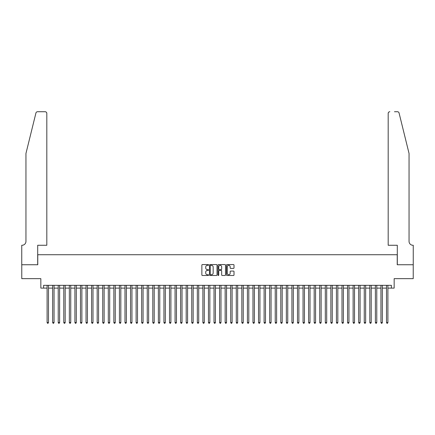 <?xml version="1.0" encoding="UTF-8"?>
<svg xmlns="http://www.w3.org/2000/svg" width="435" height="435" viewBox="0 0 435 435"><rect width="100%" height="100%" fill="white"/><g stroke="black" fill="none" stroke-linecap="round" stroke-linejoin="round"><path stroke-width="0.65" d="M208.599 264.948A0.381 0.381 0 0 0 208.213 264.567L202.411 264.567A0.544 0.544 0 0 0 201.867 265.111L201.867 274.942A0.544 0.544 0 0 0 202.411 275.485L208.213 275.485A0.381 0.381 0 0 0 208.599 275.105A0.381 0.381 0 0 0 208.213 274.724L207.462 274.724A1.745 1.745 0 0 1 205.717 272.973L205.717 272.158A1.745 1.745 0 0 1 207.462 270.407L208.213 270.407A0.381 0.381 0 0 0 208.599 270.026A0.381 0.381 0 0 0 208.213 269.646L207.462 269.646A1.745 1.745 0 0 1 205.717 267.895L205.717 267.079A1.745 1.745 0 0 1 207.462 265.328L208.213 265.328A0.381 0.381 0 0 0 208.599 264.948M233.459 268.417A0.544 0.544 0 0 0 234.008 267.868L234.008 265.111A0.544 0.544 0 0 0 233.459 264.567L227.016 264.567A0.544 0.544 0 0 0 226.472 265.111L226.472 274.942A0.544 0.544 0 0 0 227.016 275.485L233.459 275.485A0.544 0.544 0 0 0 234.008 274.942L234.008 271.609A0.544 0.544 0 0 0 233.459 271.065L230.702 271.065A0.544 0.544 0 0 0 230.158 271.609L230.158 273.262A1.463 1.463 0 0 1 228.696 274.724A1.463 1.463 0 0 1 227.233 273.262L227.233 266.791A1.463 1.463 0 0 1 228.696 265.328A1.463 1.463 0 0 1 230.158 266.791L230.158 267.868A0.544 0.544 0 0 0 230.702 268.417L233.459 268.417M43.62 288.111L43.62 285.327L391.38 285.327L391.38 288.111L394.164 288.111L394.164 278.65L413.223 278.65L413.223 264.741L397.226 264.741L397.226 254.725L37.774 254.725L37.774 264.741L21.777 264.741L21.777 278.65L40.836 278.65L40.836 288.111L47.094 288.111M217.021 265.111A0.544 0.544 0 0 0 216.478 264.567L210.029 264.567A0.544 0.544 0 0 0 209.485 265.111L209.485 274.942A0.544 0.544 0 0 0 210.029 275.485L216.478 275.485A0.544 0.544 0 0 0 217.021 274.942L217.021 265.111M218.522 264.567L224.971 264.567A0.544 0.544 0 0 1 225.515 265.111L225.515 274.942A0.544 0.544 0 0 1 224.971 275.485L222.209 275.485A0.544 0.544 0 0 1 221.665 274.942L221.665 270.956A0.544 0.544 0 0 0 221.116 270.407L219.289 270.407A0.544 0.544 0 0 0 218.745 270.956L218.745 275.105A0.381 0.381 0 0 1 218.359 275.485A0.381 0.381 0 0 1 217.978 275.105L217.978 265.111A0.544 0.544 0 0 1 218.522 264.567M48.486 288.111L52.657 288.111M54.049 288.111L58.225 288.111M59.617 288.111L63.787 288.111M65.179 288.111L69.35 288.111M70.742 288.111L74.918 288.111M76.31 288.111L80.48 288.111M81.872 288.111L86.043 288.111M87.435 288.111L91.611 288.111M92.998 288.111L97.174 288.111M98.566 288.111L102.736 288.111M104.128 288.111L108.304 288.111M109.691 288.111L113.867 288.111M115.259 288.111L119.429 288.111M120.821 288.111L124.992 288.111M126.384 288.111L130.56 288.111M131.952 288.111L136.122 288.111M137.514 288.111L141.685 288.111M143.077 288.111L147.253 288.111M148.645 288.111L152.815 288.111M154.208 288.111L158.378 288.111M159.77 288.111L163.946 288.111M165.333 288.111L169.509 288.111M170.901 288.111L175.071 288.111M176.463 288.111L180.639 288.111M182.026 288.111L186.202 288.111M187.594 288.111L191.764 288.111M193.156 288.111L197.332 288.111M198.719 288.111L202.895 288.111M204.287 288.111L208.457 288.111M209.849 288.111L214.02 288.111M215.412 288.111L219.588 288.111M220.98 288.111L225.151 288.111M226.543 288.111L230.713 288.111M232.105 288.111L236.281 288.111M237.668 288.111L241.844 288.111M243.236 288.111L247.406 288.111M248.798 288.111L252.974 288.111M254.361 288.111L258.537 288.111M259.929 288.111L264.099 288.111M265.491 288.111L269.667 288.111M271.054 288.111L275.23 288.111M276.622 288.111L280.792 288.111M282.185 288.111L286.355 288.111M287.747 288.111L291.923 288.111M293.315 288.111L297.486 288.111M298.878 288.111L303.048 288.111M304.44 288.111L308.616 288.111M310.008 288.111L314.179 288.111M315.571 288.111L319.741 288.111M321.133 288.111L325.309 288.111M326.696 288.111L330.872 288.111M332.264 288.111L336.434 288.111M337.826 288.111L342.002 288.111M343.389 288.111L347.565 288.111M348.957 288.111L353.128 288.111M354.52 288.111L358.69 288.111M360.082 288.111L364.258 288.111M365.65 288.111L369.821 288.111M371.213 288.111L375.383 288.111M376.775 288.111L380.951 288.111M382.343 288.111L386.514 288.111M387.906 288.111L391.38 288.111M210.632 265.328A0.381 0.381 0 0 0 210.252 265.714L210.252 274.344A0.381 0.381 0 0 0 210.632 274.724L211.426 274.724A1.745 1.745 0 0 0 213.172 272.973L213.172 267.079A1.745 1.745 0 0 0 211.426 265.328L210.632 265.328M221.665 266.818A1.463 1.463 0 0 0 220.202 265.355A1.463 1.463 0 0 0 218.745 266.818L218.745 269.096A0.544 0.544 0 0 0 219.289 269.646L221.116 269.646A0.544 0.544 0 0 0 221.665 269.096L221.665 266.818M48.486 285.327L48.486 322.553L47.094 322.553L47.094 285.327M48.486 322.553L48.068 323.276L47.513 323.276L47.094 322.553M35.931 112.991C36.355 112.078 36.355 112.078 35.931 112.991L25.953 153.457L25.953 241.371A3.893 3.893 0 0 1 22.055 245.264L21.75 245.264L21.75 264.741L37.693 264.741L37.693 245.264L46.817 245.264L46.817 113.394A1.669 1.669 0 0 0 45.148 111.724L37.551 111.724A1.669 1.669 0 0 0 35.931 112.991M40.531 111.724L45.148 111.724C46.153 111.828 46.708 112.388 46.817 113.394L46.817 245.264M25.953 241.371A3.893 3.893 0 0 1 22.055 245.264M405.991 141.049L399.069 112.991L409.047 153.457L409.047 241.371A3.893 3.893 0 0 0 412.945 245.264L413.25 245.264L413.25 264.741L397.307 264.741L397.307 245.264L388.183 245.264L388.183 113.394L388.183 245.264M394.469 111.724L397.449 111.724A1.669 1.669 0 0 1 399.069 112.991M389.852 111.724A1.669 1.669 0 0 0 388.183 113.394C388.292 112.388 388.846 111.828 389.852 111.724M409.047 241.371A3.893 3.893 0 0 0 412.945 245.264M54.049 285.327L54.049 322.553L52.657 322.553L52.657 285.327M54.049 322.553L53.635 323.276L53.075 323.276L52.657 322.553M59.617 285.327L59.617 322.553L58.225 322.553L58.225 285.327M59.617 322.553L59.198 323.276L58.643 323.276L58.225 322.553M65.179 285.327L65.179 322.553L63.787 322.553L63.787 285.327M65.179 322.553L64.761 323.276L64.206 323.276L63.787 322.553M70.742 285.327L70.742 322.553L69.35 322.553L69.35 285.327M70.742 322.553L70.323 323.276L69.769 323.276L69.35 322.553M76.31 285.327L76.31 322.553L74.918 322.553L74.918 285.327M76.31 322.553L75.891 323.276L75.331 323.276L74.918 322.553M81.872 285.327L81.872 322.553L80.48 322.553L80.48 285.327M81.872 322.553L81.454 323.276L80.899 323.276L80.48 322.553M87.435 285.327L87.435 322.553L86.043 322.553L86.043 285.327M87.435 322.553L87.016 323.276L86.462 323.276L86.043 322.553M92.998 285.327L92.998 322.553L91.611 322.553L91.611 285.327M92.998 322.553L92.584 323.276L92.024 323.276L91.611 322.553M98.566 285.327L98.566 322.553L97.174 322.553L97.174 285.327M98.566 322.553L98.147 323.276L97.592 323.276L97.174 322.553M104.128 285.327L104.128 322.553L102.736 322.553L102.736 285.327M104.128 322.553L103.709 323.276L103.155 323.276L102.736 322.553M109.691 285.327L109.691 322.553L108.304 322.553L108.304 285.327M109.691 322.553L109.277 323.276L108.717 323.276L108.304 322.553M115.259 285.327L115.259 322.553L113.867 322.553L113.867 285.327M115.259 322.553L114.84 323.276L114.285 323.276L113.867 322.553M120.821 285.327L120.821 322.553L119.429 322.553L119.429 285.327M120.821 322.553L120.403 323.276L119.848 323.276L119.429 322.553M126.384 285.327L126.384 322.553L124.992 322.553L124.992 285.327M126.384 322.553L125.971 323.276L125.41 323.276L124.992 322.553M131.952 285.327L131.952 322.553L130.56 322.553L130.56 285.327M131.952 322.553L131.533 323.276L130.978 323.276L130.56 322.553M137.514 285.327L137.514 322.553L136.122 322.553L136.122 285.327M137.514 322.553L137.096 323.276L136.541 323.276L136.122 322.553M143.077 285.327L143.077 322.553L141.685 322.553L141.685 285.327M143.077 322.553L142.658 323.276L142.104 323.276L141.685 322.553M148.645 285.327L148.645 322.553L147.253 322.553L147.253 285.327M148.645 322.553L148.226 323.276L147.666 323.276L147.253 322.553M154.208 285.327L154.208 322.553L152.815 322.553L152.815 285.327M154.208 322.553L153.789 323.276L153.234 323.276L152.815 322.553M159.77 285.327L159.77 322.553L158.378 322.553L158.378 285.327M159.77 322.553L159.351 323.276L158.797 323.276L158.378 322.553M165.333 285.327L165.333 322.553L163.946 322.553L163.946 285.327M165.333 322.553L164.919 323.276L164.359 323.276L163.946 322.553M170.901 285.327L170.901 322.553L169.509 322.553L169.509 285.327M170.901 322.553L170.482 323.276L169.927 323.276L169.509 322.553M176.463 285.327L176.463 322.553L175.071 322.553L175.071 285.327M176.463 322.553L176.044 323.276L175.49 323.276L175.071 322.553M182.026 285.327L182.026 322.553L180.639 322.553L180.639 285.327M182.026 322.553L181.612 323.276L181.052 323.276L180.639 322.553M187.594 285.327L187.594 322.553L186.202 322.553L186.202 285.327M187.594 322.553L187.175 323.276L186.62 323.276L186.202 322.553M193.156 285.327L193.156 322.553L191.764 322.553L191.764 285.327M193.156 322.553L192.738 323.276L192.183 323.276L191.764 322.553M198.719 285.327L198.719 322.553L197.332 322.553L197.332 285.327M198.719 322.553L198.306 323.276L197.746 323.276L197.332 322.553M204.287 285.327L204.287 322.553L202.895 322.553L202.895 285.327M204.287 322.553L203.868 323.276L203.314 323.276L202.895 322.553M209.849 285.327L209.849 322.553L208.457 322.553L208.457 285.327M209.849 322.553L209.431 323.276L208.876 323.276L208.457 322.553M215.412 285.327L215.412 322.553L214.02 322.553L214.02 285.327M215.412 322.553L214.999 323.276L214.439 323.276L214.02 322.553M220.98 285.327L220.98 322.553L219.588 322.553L219.588 285.327M220.98 322.553L220.561 323.276L220.001 323.276L219.588 322.553M226.543 285.327L226.543 322.553L225.151 322.553L225.151 285.327M226.543 322.553L226.124 323.276L225.569 323.276L225.151 322.553M232.105 285.327L232.105 322.553L230.713 322.553L230.713 285.327M232.105 322.553L231.686 323.276L231.132 323.276L230.713 322.553M237.668 285.327L237.668 322.553L236.281 322.553L236.281 285.327M237.668 322.553L237.254 323.276L236.694 323.276L236.281 322.553M243.236 285.327L243.236 322.553L241.844 322.553L241.844 285.327M243.236 322.553L242.817 323.276L242.262 323.276L241.844 322.553M248.798 285.327L248.798 322.553L247.406 322.553L247.406 285.327M248.798 322.553L248.38 323.276L247.825 323.276L247.406 322.553M254.361 285.327L254.361 322.553L252.974 322.553L252.974 285.327M254.361 322.553L253.948 323.276L253.387 323.276L252.974 322.553M259.929 285.327L259.929 322.553L258.537 322.553L258.537 285.327M259.929 322.553L259.51 323.276L258.955 323.276L258.537 322.553M265.491 285.327L265.491 322.553L264.099 322.553L264.099 285.327M265.491 322.553L265.073 323.276L264.518 323.276L264.099 322.553M271.054 285.327L271.054 322.553L269.667 322.553L269.667 285.327M271.054 322.553L270.641 323.276L270.081 323.276L269.667 322.553M276.622 285.327L276.622 322.553L275.23 322.553L275.23 285.327M276.622 322.553L276.203 323.276L275.649 323.276L275.23 322.553M282.185 285.327L282.185 322.553L280.792 322.553L280.792 285.327M282.185 322.553L281.766 323.276L281.211 323.276L280.792 322.553M287.747 285.327L287.747 322.553L286.355 322.553L286.355 285.327M287.747 322.553L287.334 323.276L286.774 323.276L286.355 322.553M293.315 285.327L293.315 322.553L291.923 322.553L291.923 285.327M293.315 322.553L292.896 323.276L292.342 323.276L291.923 322.553M298.878 285.327L298.878 322.553L297.486 322.553L297.486 285.327M298.878 322.553L298.459 323.276L297.904 323.276L297.486 322.553M304.44 285.327L304.44 322.553L303.048 322.553L303.048 285.327M304.44 322.553L304.022 323.276L303.467 323.276L303.048 322.553M310.008 285.327L310.008 322.553L308.616 322.553L308.616 285.327M310.008 322.553L309.589 323.276L309.029 323.276L308.616 322.553M315.571 285.327L315.571 322.553L314.179 322.553L314.179 285.327M315.571 322.553L315.152 323.276L314.597 323.276L314.179 322.553M321.133 285.327L321.133 322.553L319.741 322.553L319.741 285.327M321.133 322.553L320.715 323.276L320.16 323.276L319.741 322.553M326.696 285.327L326.696 322.553L325.309 322.553L325.309 285.327M326.696 322.553L326.283 323.276L325.723 323.276L325.309 322.553M332.264 285.327L332.264 322.553L330.872 322.553L330.872 285.327M332.264 322.553L331.845 323.276L331.291 323.276L330.872 322.553M337.826 285.327L337.826 322.553L336.434 322.553L336.434 285.327M337.826 322.553L337.408 323.276L336.853 323.276L336.434 322.553M343.389 285.327L343.389 322.553L342.002 322.553L342.002 285.327M343.389 322.553L342.976 323.276L342.416 323.276L342.002 322.553M348.957 285.327L348.957 322.553L347.565 322.553L347.565 285.327M348.957 322.553L348.538 323.276L347.984 323.276L347.565 322.553M354.52 285.327L354.52 322.553L353.128 322.553L353.128 285.327M354.52 322.553L354.101 323.276L353.546 323.276L353.128 322.553M360.082 285.327L360.082 322.553L358.69 322.553L358.69 285.327M360.082 322.553L359.669 323.276L359.109 323.276L358.69 322.553M365.65 285.327L365.65 322.553L364.258 322.553L364.258 285.327M365.65 322.553L365.231 323.276L364.677 323.276L364.258 322.553M371.213 285.327L371.213 322.553L369.821 322.553L369.821 285.327M371.213 322.553L370.794 323.276L370.239 323.276L369.821 322.553M376.775 285.327L376.775 322.553L375.383 322.553L375.383 285.327M376.775 322.553L376.357 323.276L375.802 323.276L375.383 322.553M382.343 285.327L382.343 322.553L380.951 322.553L380.951 285.327M382.343 322.553L381.925 323.276L381.364 323.276L380.951 322.553M387.906 285.327L387.906 322.553L386.514 322.553L386.514 285.327M387.906 322.553L387.487 323.276L386.933 323.276L386.514 322.553"/></g></svg>
